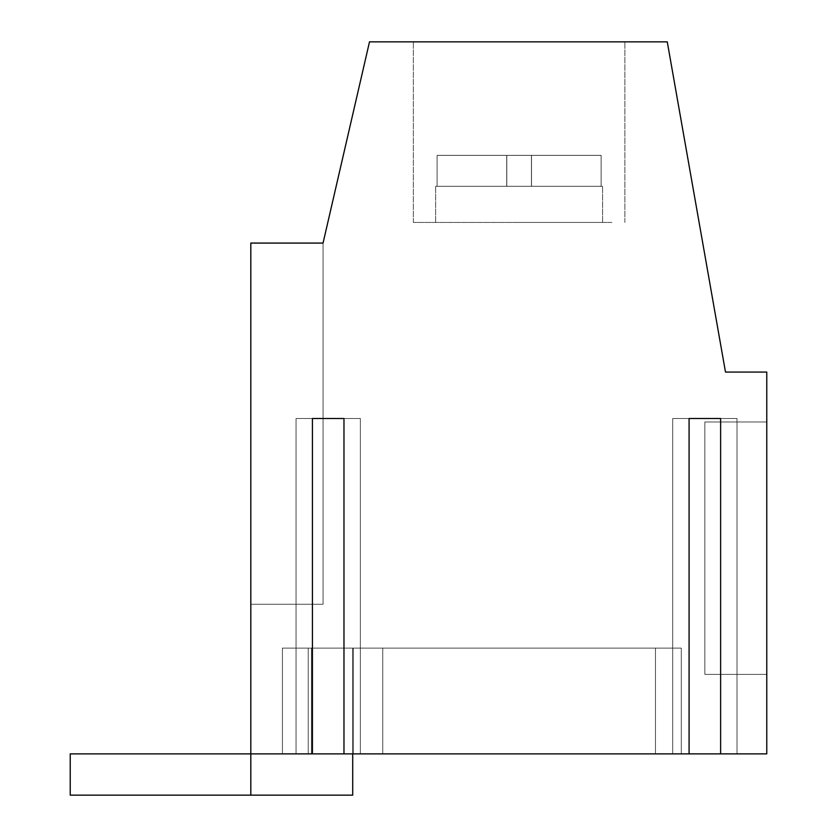 <?xml version="1.0" encoding="UTF-8"?>
<svg xmlns="http://www.w3.org/2000/svg" width="837" height="837" viewBox="0 0 837 837"><rect width="100%" height="100%" fill="white"/><g stroke="black" fill="none" stroke-linecap="round" stroke-linejoin="round"><path stroke-width="0.63" stroke-dasharray="4.18 3.14" d="M519.107 222.433L602.577 222.433L519.107 222.433M519.107 155.358L601.133 155.358L437.092 155.358L601.133 155.358L506.803 155.358L531.516 155.358L531.422 186.316L506.803 186.316L531.422 186.316L531.422 155.358L531.422 186.316L506.803 186.316L506.803 155.358L601.133 155.358L531.422 155.358L531.422 186.316L506.803 186.316L506.803 155.358L601.133 155.358L437.092 155.358L601.133 155.358L531.422 155.358L531.422 186.316L531.422 155.358L531.422 186.316L506.803 186.316L531.422 186.316L531.422 155.358L531.422 186.316L506.803 186.316L506.803 155.358L601.133 155.358L531.422 155.358L531.422 186.316L506.803 186.316L506.803 155.358L601.133 155.358L437.092 155.358L601.133 155.358L531.422 155.358L531.422 186.316L531.422 155.358L531.422 186.316L506.803 186.316L531.422 186.316L531.422 155.358L531.422 186.316L506.803 186.316L506.803 155.358L601.133 155.358L531.422 155.358L531.422 186.316L506.803 186.316L506.803 155.358L601.133 155.358L437.092 155.358L437.092 186.316L435.648 186.316L437.092 186.316L437.092 155.358L437.092 186.316L435.648 186.316L437.092 186.316L437.092 155.358L437.092 186.316L435.648 186.316L437.092 186.316L437.092 155.358L437.092 186.316L435.648 186.316L437.092 186.316L437.092 155.358L506.803 155.358L437.092 155.358L437.092 186.316L435.648 186.316L437.092 186.316L437.092 155.358L506.803 155.358L506.803 186.316L531.422 186.316L531.422 155.358L531.422 186.316L506.803 186.316L506.803 155.358L437.092 155.358L437.092 186.316L435.648 186.316L437.092 186.316L437.092 155.358L506.803 155.358L506.803 186.316L531.422 186.316L531.422 155.358L531.422 186.316L506.803 186.316L506.803 155.358L437.092 155.358L437.092 186.316L435.648 186.316L437.092 186.316L437.092 155.358L506.803 155.358L506.803 186.316L531.422 186.316L531.422 155.358L531.422 186.316L506.803 186.316L506.803 155.358L437.092 155.358L437.092 186.316L435.648 186.316L437.092 186.316L437.092 155.358L506.803 155.358L506.803 186.316L531.422 186.316L531.422 155.358L531.422 186.316L506.803 186.316L506.803 155.358L437.092 155.358L437.092 186.316L435.648 186.316L437.092 186.316L437.092 155.358L506.803 155.358L506.803 186.316L531.422 186.316L531.422 155.358L531.422 186.316L506.803 186.316L506.803 155.358L437.092 155.358L437.092 186.316L435.648 186.316L437.092 186.316L437.092 155.358L506.803 155.358L506.803 186.316L531.422 186.316L531.422 155.358L531.422 186.316L506.803 186.316L506.803 155.358L437.092 155.358L437.092 186.316L435.648 186.316L437.092 186.316L437.092 155.358L506.803 155.358L506.803 186.316L531.422 186.316L531.516 155.358L531.422 186.316L506.803 186.316L506.803 155.358L437.092 155.358L601.133 155.358L531.422 155.358L531.422 186.316L531.422 155.358L531.422 186.316L601.133 186.316L601.123 155.358L531.516 155.358L531.516 186.316L602.577 186.316L601.123 186.316L601.133 155.358L519.107 155.358L601.133 155.358L531.516 155.358L531.422 186.316L601.133 186.316L601.123 155.358L531.516 155.358L531.516 186.316L602.577 186.316L601.123 186.316L601.133 155.358L437.092 155.358L437.092 186.316L435.648 186.316L437.092 186.316L437.092 155.358L506.803 155.358L506.803 186.316L601.133 186.316L601.123 155.358L531.516 155.358L531.516 186.316L602.577 186.316L601.123 186.316L601.133 155.358L531.516 155.358L531.516 186.316L601.133 186.316L601.123 155.358L519.107 155.358L601.133 155.358L531.516 155.358L531.516 186.316L602.577 186.316L601.123 186.316L601.133 155.358L531.516 155.358L531.516 186.316L601.133 186.316L601.123 155.358L437.092 155.358L506.803 155.358L506.803 186.316L602.577 186.316L601.123 186.316L601.133 155.358L531.516 155.358L531.422 186.316L601.133 186.316L601.123 155.358L531.516 155.358L531.516 186.316L602.577 186.316L601.123 186.316L601.133 155.358L519.107 155.358L601.133 155.358L531.516 155.358L531.422 186.316L601.133 186.316L601.123 155.358L531.516 155.358L531.516 186.316L602.577 186.316L601.123 186.316L601.133 155.358L437.092 155.358L437.092 186.316L435.648 186.316L437.092 186.316L437.092 155.358L506.803 155.358L506.803 186.316L506.803 155.358L437.092 155.358L437.092 186.316L435.648 186.316L437.092 186.316L437.092 155.358L506.803 155.358L506.803 186.316L601.133 186.316L601.123 155.358L531.516 155.358L531.516 186.316L602.577 186.316L601.123 186.316L601.133 155.358L531.516 155.358L531.516 186.316L601.133 186.316L601.123 155.358L519.107 155.358L601.133 155.358L531.516 155.358L531.516 186.316L602.577 186.316L601.123 186.316L601.133 155.358L531.516 155.358L531.516 186.316L601.133 186.316L601.123 155.358L437.092 155.358L506.803 155.358L506.803 186.316L602.577 186.316L601.123 186.316L601.133 155.358L531.516 155.358L531.516 186.316L531.516 155.358L531.422 186.316L601.133 186.316L601.123 155.358L531.516 155.358L531.516 186.316L602.577 186.316L601.123 186.316L601.133 155.358L519.107 155.358L601.133 155.358L531.516 155.358L531.516 186.316L601.133 186.316L601.123 155.358L531.516 155.358L531.516 186.316L602.577 186.316L601.123 186.316L601.133 155.358L519.107 155.358L601.123 155.358L531.516 155.358L531.516 186.316L601.133 186.316L601.123 155.358L531.516 155.358L531.516 186.316L602.577 186.316L601.123 186.316L601.133 155.358L531.516 155.358L531.516 186.316L601.133 186.316L601.123 155.358L531.516 155.358L531.516 186.316L602.577 186.316L601.123 186.316L601.133 155.358L519.107 155.358M506.709 186.316L506.709 155.358L437.092 155.358L437.092 186.316L435.648 186.316L437.092 186.316L437.092 155.358L506.803 155.358L506.803 186.316L506.803 155.358L437.092 155.358L437.092 186.316L435.648 186.316L437.092 186.316L437.092 155.358L506.803 155.358L506.803 186.316L601.133 186.316L601.123 155.358L531.516 155.358L531.516 186.316L602.577 186.316L601.123 186.316L601.133 155.358L531.516 155.358L531.516 186.316L506.803 186.316L506.709 155.358L506.709 186.316L437.092 186.316L506.803 186.316L506.803 155.358L506.803 186.316L506.709 155.358L506.709 186.316L437.092 186.316L506.803 186.316L506.709 155.358L506.709 186.316L437.092 186.316L506.803 186.316L506.709 155.358L506.709 186.316L437.092 186.316L506.803 186.316L506.709 155.358L506.709 186.316L437.092 186.316L506.803 186.316L506.709 155.358L506.709 186.316L437.092 186.316L506.803 186.316L506.709 155.358L506.709 186.316L437.092 186.316L506.803 186.316L506.709 155.358L506.709 186.316L437.092 186.316L506.803 186.316L506.709 155.358L506.709 186.316L437.092 186.316L506.803 186.316L506.709 155.358L506.709 186.316L437.092 186.316L506.803 186.316L506.709 155.358L506.709 186.316L437.092 186.316L506.803 186.316L506.709 155.358L506.709 186.316L437.092 186.316L506.803 186.316L506.709 155.358L506.709 186.316L437.092 186.316L506.803 186.316L506.709 155.358L506.709 186.316L437.092 186.316L506.803 186.316L506.709 155.358L506.709 186.316L437.092 186.316L506.803 186.316L506.709 155.358L506.709 186.316L437.092 186.316L506.709 186.316M601.123 186.316L601.123 155.358L601.133 186.316L602.577 186.316L531.422 186.316L601.123 186.316M531.516 186.316L531.516 155.358L531.516 186.316M352.712 753.875L352.712 648.1L352.712 795.15L352.712 648.1L352.712 795.15L250.818 795.15L352.712 795.15L352.712 648.1L352.712 795.15L250.818 795.15L352.712 795.15L352.712 648.1L352.712 795.15L250.818 795.15L352.712 795.15L352.712 648.1L352.712 795.15L250.818 795.15L352.712 795.15L352.712 648.1L352.712 795.15L250.818 795.15L352.712 795.15L352.712 648.1L352.712 795.15L250.818 795.15L352.712 795.15L352.712 648.1L352.712 795.15L250.818 795.15L352.712 795.15L352.712 648.1L352.712 795.15L250.818 795.15L352.712 795.15L352.712 648.1L352.712 795.15L250.818 795.15L352.712 795.15L352.712 648.1L352.712 795.15L250.818 795.15L352.712 795.15L352.712 648.1L352.712 795.15L250.818 795.15L352.712 795.15L352.712 648.1L352.712 795.15L250.818 795.15L352.712 795.15L352.712 648.1L352.712 795.15L250.818 795.15L352.712 795.15L352.712 648.1L352.712 795.15L250.818 795.15L352.712 795.15L352.712 648.1L352.712 795.15L250.818 795.15L352.712 795.15L250.818 795.15L250.818 753.875L311.437 753.875L250.818 753.875L311.437 753.875L311.437 648.1L311.437 753.875L250.818 753.875L311.437 753.875L311.437 648.1L311.437 753.875L250.818 753.875L311.437 753.875L311.437 648.1L311.437 753.875L250.818 753.875L311.437 753.875L311.437 648.1L311.437 753.875L250.818 753.875L311.437 753.875L311.437 648.1L311.437 753.875L250.818 753.875L311.437 753.875L311.437 648.1L311.437 753.875L250.818 753.875L311.437 753.875L311.437 648.1L311.437 753.875L250.818 753.875L311.437 753.875L311.437 648.1L311.437 753.875L250.818 753.875L311.437 753.875L311.437 648.1L311.437 753.875L250.818 753.875L311.437 753.875L311.437 648.1L311.437 753.875L250.818 753.875L311.437 753.875L311.437 648.1L311.437 753.875L250.818 753.875L311.437 753.875L311.437 648.1L311.437 753.875L250.818 753.875L311.437 753.875L311.437 648.1L311.437 753.875L250.818 753.875L311.437 753.875L311.437 648.1L311.437 753.875L250.818 753.875L311.437 753.875L311.437 648.1L311.437 753.875L250.818 753.875L250.818 243.075L323.051 243.075L369.504 41.85L667.267 41.85L725.491 372.067L766.776 372.067L766.776 753.875L720.626 753.875L720.626 418.5L672.707 418.5L737.01 418.5L672.707 418.5L737.01 418.5L672.707 418.5L737.01 418.5L672.707 418.5L737.01 418.5L672.707 418.5L737.01 418.5L672.707 418.5L737.01 418.5L672.707 418.5L737.01 418.5L672.707 418.5L737.01 418.5L672.707 418.5L737.01 418.5L672.707 418.5L737.01 418.5L672.707 418.5L737.01 418.5L720.626 418.5L737.01 418.5L720.626 418.5L720.626 753.875L720.626 418.5M250.818 795.15L70.224 795.15L70.224 753.875L250.818 753.875L250.818 243.075L323.051 243.075L369.504 41.85L667.267 41.85L725.491 372.067L766.776 372.067L766.776 753.875L720.626 753.875L737.01 753.875L720.626 753.875L737.01 753.875L737.01 418.5L737.01 753.875L720.626 753.875L766.776 753.875L720.626 753.875L737.01 753.875L737.01 418.5L737.01 753.875L720.626 753.875L766.776 753.875L720.626 753.875L737.01 753.875L737.01 418.5L737.01 753.875L720.626 753.875L766.776 753.875L720.626 753.875L737.01 753.875L737.01 418.5L737.01 753.875L720.626 753.875L766.776 753.875L720.626 753.875L737.01 753.875L737.01 418.5L737.01 753.875L720.626 753.875L766.776 753.875L766.776 372.067L766.776 753.875L766.776 372.067L766.776 753.875L766.776 372.067L766.776 753.875L766.776 372.067L766.776 753.875L766.776 372.067L725.491 372.067L766.776 372.067L725.491 372.067L766.776 372.067L725.491 372.067L766.776 372.067L725.491 372.067L766.776 372.067L725.491 372.067L667.267 41.85L725.491 372.067L667.267 41.85L725.491 372.067L667.267 41.85L725.491 372.067L667.267 41.85L725.491 372.067L667.267 41.85L369.504 41.85L667.267 41.85L369.504 41.85L667.267 41.85L369.504 41.85L667.267 41.85L369.504 41.85L667.267 41.85L369.504 41.85L323.051 243.075L250.818 243.075L250.818 604.241L323.051 604.241L250.818 604.241L323.051 604.241L250.818 604.241L323.051 604.241L250.818 604.241L323.051 604.241L250.818 604.241L323.051 604.241L250.818 604.241L323.051 604.241L250.818 604.241L323.051 604.241L250.818 604.241L323.051 604.241L250.818 604.241L323.051 604.241L250.818 604.241L323.051 604.241L250.818 604.241L323.051 604.241L250.818 604.241L323.051 604.241L250.818 604.241L323.051 604.241L250.818 604.241L323.051 604.241L250.818 604.241L323.051 604.241L250.818 604.241L323.051 604.241L250.818 604.241L250.818 243.075L250.818 604.241L250.818 243.075L323.051 243.075L323.051 604.241L323.051 243.075L250.818 243.075L323.051 243.075L323.051 604.241L323.051 243.075L369.504 41.85L323.051 243.075L250.818 243.075L323.051 243.075L323.051 604.241L323.051 243.075L250.818 243.075L323.051 243.075L323.051 604.241L323.051 243.075L250.818 243.075L250.818 604.241L250.818 243.075L250.818 604.241L250.818 243.075L323.051 243.075L369.504 41.85L323.051 243.075L323.051 604.241L323.051 243.075L250.818 243.075L323.051 243.075L323.051 604.241L323.051 243.075L250.818 243.075L323.051 243.075L323.051 604.241L323.051 243.075L250.818 243.075L250.818 604.241L250.818 243.075L250.818 604.241L250.818 243.075L250.818 604.241L250.818 243.075L323.051 243.075L369.504 41.85L323.051 243.075L323.051 604.241L323.051 243.075L250.818 243.075L323.051 243.075L323.051 604.241L323.051 243.075L250.818 243.075L323.051 243.075L323.051 604.241L323.051 243.075L250.818 243.075L323.051 243.075L369.504 41.85L323.051 243.075L323.051 604.241L323.051 243.075L250.818 243.075L323.051 243.075L323.051 604.241L323.051 243.075L250.818 243.075L250.818 604.241L250.818 243.075L250.818 604.241L250.818 243.075L250.818 604.241L250.818 243.075L323.051 243.075L323.051 604.241L323.051 243.075L250.818 243.075L323.051 243.075L323.051 604.241L323.051 243.075L250.818 243.075L323.051 243.075L323.051 604.241L323.051 243.075L250.818 243.075L323.051 243.075L323.051 604.241L323.051 243.075L250.818 243.075L250.818 604.241L250.818 243.075L250.818 604.241L250.818 243.075L250.818 604.241L250.818 243.075L323.051 243.075L250.818 243.075L323.051 243.075L250.818 243.075L323.051 243.075L250.818 243.075L250.818 604.241L250.818 243.075L250.818 604.241L250.818 243.075L250.818 604.241L250.818 243.075L323.051 243.075L250.818 243.075L250.818 795.15L70.224 795.15L70.224 753.875L250.818 753.875L250.818 795.15L250.818 753.875L250.818 795.15L70.224 795.15L70.224 753.875L250.818 753.875L250.818 795.15L70.224 795.15L70.224 753.875L250.818 753.875L250.818 795.15L250.818 753.875L250.818 795.15L70.224 795.15L70.224 753.875L250.818 753.875L250.818 795.15L70.224 795.15L70.224 753.875L250.818 753.875L250.818 795.15L250.818 753.875L250.818 795.15L70.224 795.15L70.224 753.875L250.818 753.875L250.818 795.15L70.224 795.15L70.224 753.875L250.818 753.875L250.818 795.15L250.818 753.875L250.818 795.15L70.224 795.15L70.224 753.875L250.818 753.875L250.818 795.15L70.224 795.15L70.224 753.875L250.818 753.875L250.818 795.15L250.818 753.875L250.818 795.15L70.224 795.15L70.224 753.875L250.818 753.875L250.818 795.15L70.224 795.15L70.224 753.875L250.818 753.875L250.818 795.15L250.818 753.875L250.818 795.15L70.224 795.15L70.224 753.875L250.818 753.875L250.818 795.15L70.224 795.15L70.224 753.875L250.818 753.875L250.818 795.15L250.818 753.875L250.818 795.15L70.224 795.15L70.224 753.875L250.818 753.875L250.818 795.15L70.224 795.15L70.224 753.875L250.818 753.875L250.818 795.15L250.818 753.875L250.818 795.15L70.224 795.15L70.224 753.875L250.818 753.875L250.818 795.15L70.224 795.15L70.224 753.875L250.818 753.875L250.818 795.15L250.818 753.875L250.818 795.15L70.224 795.15L70.224 753.875L250.818 753.875L250.818 795.15L70.224 795.15L70.224 753.875L250.818 753.875L250.818 795.15L250.818 753.875L250.818 795.15L70.224 795.15L70.224 753.875L250.818 753.875L250.818 795.15L70.224 795.15L70.224 753.875L250.818 753.875L250.818 795.15L250.818 753.875L250.818 795.15L70.224 795.15L70.224 753.875L250.818 753.875L250.818 795.15L70.224 795.15L70.224 753.875L250.818 753.875L250.818 795.15L250.818 753.875L250.818 795.15L70.224 795.15L70.224 753.875L250.818 753.875L250.818 795.15L70.224 795.15L70.224 753.875L250.818 753.875L250.818 795.15L250.818 753.875L250.818 795.15L70.224 795.15L70.224 753.875L250.818 753.875L250.818 795.15L70.224 795.15L70.224 753.875L250.818 753.875L250.818 795.15L250.818 753.875L250.818 795.15L70.224 795.15L70.224 753.875L250.818 753.875L250.818 795.15L70.224 795.15L70.224 753.875L250.818 753.875L250.818 795.15L250.818 753.875L250.818 795.15L70.224 795.15L70.224 753.875L250.818 753.875L250.818 795.15L250.818 753.875L312.431 753.875L312.431 418.5L296.057 418.5L360.36 418.5L296.057 418.5L360.36 418.5L296.057 418.5L360.36 418.5L296.057 418.5L360.36 418.5L296.057 418.5L360.36 418.5L296.057 418.5L360.36 418.5L296.057 418.5L360.36 418.5L296.057 418.5L360.36 418.5L296.057 418.5L360.36 418.5L296.057 418.5L360.36 418.5L296.057 418.5L360.36 418.5L296.057 418.5L312.431 418.5L312.431 753.875L296.057 753.875L360.36 753.875L343.976 753.875L343.976 418.5L360.36 418.5L343.976 418.5L343.976 753.875L343.976 418.5M352.712 648.1L311.437 648.1L311.437 753.875L311.437 648.1L352.712 648.1M312.431 418.5L312.431 753.875L250.818 753.875L312.431 753.875L312.431 418.5L312.431 753.875L250.818 753.875L312.431 753.875L312.431 418.5L312.431 753.875L250.818 753.875L312.431 753.875L312.431 418.5L312.431 753.875L250.818 753.875L312.431 753.875L312.431 418.5L312.431 753.875L250.818 753.875L689.081 753.875L343.976 753.875L689.081 753.875L689.081 418.5L672.707 418.5L689.081 418.5L689.081 753.875L672.707 753.875L720.626 753.875M689.081 753.875L737.01 753.875L737.01 418.5L737.01 753.875L672.707 753.875L672.707 418.5L672.707 753.875L737.01 753.875L672.707 753.875L672.707 418.5L672.707 753.875L737.01 753.875L672.707 753.875L672.707 418.5L672.707 753.875L737.01 753.875L672.707 753.875L672.707 418.5L672.707 753.875L737.01 753.875L672.707 753.875L672.707 418.5L672.707 753.875L672.707 418.5L672.707 753.875L689.081 753.875L689.081 418.5L689.081 753.875L343.976 753.875L360.36 753.875L360.36 418.5L360.36 753.875L360.36 418.5L360.36 753.875L343.976 753.875L689.081 753.875L672.707 753.875L689.081 753.875L689.081 418.5L689.081 753.875L343.976 753.875L360.36 753.875L360.36 418.5L360.36 753.875L343.976 753.875L689.081 753.875L689.081 418.5L689.081 753.875L343.976 753.875L360.36 753.875L360.36 418.5L360.36 753.875L343.976 753.875L689.081 753.875L689.081 418.5L689.081 753.875L343.976 753.875L360.36 753.875L360.36 418.5L360.36 753.875L343.976 753.875L689.081 753.875L689.081 418.5M382.76 753.875L681.266 753.875L681.266 648.1L382.76 648.1L681.266 648.1L681.266 753.875L681.266 648.1L382.76 648.1L681.266 648.1L681.266 753.875L681.266 648.1L382.76 648.1L681.266 648.1L681.266 753.875L681.266 648.1L382.76 648.1L681.266 648.1L681.266 753.875L681.266 648.1L382.76 648.1L681.266 648.1L681.266 753.875L681.266 648.1L382.76 648.1L681.266 648.1L681.266 753.875L681.266 648.1L382.76 648.1L681.266 648.1L681.266 753.875L681.266 648.1L382.76 648.1L681.266 648.1L681.266 753.875L681.266 648.1L382.76 648.1L681.266 648.1L681.266 753.875L681.266 648.1L382.76 648.1L681.266 648.1L681.266 753.875L681.266 648.1L382.76 648.1L681.266 648.1L681.266 753.875L681.266 648.1L382.76 648.1L681.266 648.1L681.266 753.875L681.266 648.1L382.76 648.1L681.266 648.1L681.266 753.875L681.266 648.1L382.76 648.1L681.266 648.1L681.266 753.875L681.266 648.1L382.76 648.1L681.266 648.1L681.266 753.875L681.266 648.1L382.76 648.1L681.266 648.1L681.266 753.875L382.76 753.875L382.76 648.1L382.76 753.875L382.76 648.1L282.425 648.1L282.425 753.875L282.425 648.1L382.76 648.1L382.76 753.875L382.76 648.1L382.76 753.875L382.76 648.1L282.425 648.1L282.425 753.875L282.425 648.1L382.76 648.1L382.76 753.875L681.266 753.875L655.465 753.875L655.465 648.1L655.465 753.875L655.465 648.1L655.465 753.875L655.465 648.1L655.465 753.875L655.465 648.1L655.465 753.875L382.76 753.875L681.266 753.875L382.76 753.875L382.76 648.1L382.76 753.875L382.76 648.1L282.425 648.1L282.425 753.875L282.425 648.1L382.76 648.1L382.76 753.875L382.76 648.1L382.76 753.875L382.76 648.1L282.425 648.1L282.425 753.875L282.425 648.1L382.76 648.1L382.76 753.875L681.266 753.875L655.465 753.875L655.465 648.1L655.465 753.875L655.465 648.1L655.465 753.875L655.465 648.1L655.465 753.875L655.465 648.1L655.465 753.875L382.76 753.875L681.266 753.875L382.76 753.875L681.266 753.875L382.76 753.875L382.76 648.1L382.76 753.875L382.76 648.1L282.425 648.1L282.425 753.875L282.425 648.1L382.76 648.1L382.76 753.875L382.76 648.1L382.76 753.875L382.76 648.1L282.425 648.1L282.425 753.875L282.425 648.1L382.76 648.1L382.76 753.875L382.76 648.1L382.76 753.875L382.76 648.1L282.425 648.1L282.425 753.875L282.425 648.1L382.76 648.1L382.76 753.875L681.266 753.875L655.465 753.875L655.465 648.1L655.465 753.875L655.465 648.1L655.465 753.875L655.465 648.1L655.465 753.875L655.465 648.1L655.465 753.875L655.465 648.1L655.465 753.875L655.465 648.1L655.465 753.875L382.76 753.875L681.266 753.875L382.76 753.875L681.266 753.875L382.76 753.875L382.76 648.1L382.76 753.875L382.76 648.1L282.425 648.1L282.425 753.875L282.425 648.1L382.76 648.1L382.76 753.875L382.76 648.1L382.76 753.875L382.76 648.1L282.425 648.1L282.425 753.875L282.425 648.1L382.76 648.1L382.76 753.875L382.76 648.1L382.76 753.875L382.76 648.1L282.425 648.1L282.425 753.875L282.425 648.1L382.76 648.1L382.76 753.875L681.266 753.875L655.465 753.875L655.465 648.1L655.465 753.875L655.465 648.1L655.465 753.875L655.465 648.1L655.465 753.875L655.465 648.1L655.465 753.875L655.465 648.1L655.465 753.875L655.465 648.1L655.465 753.875L382.76 753.875L681.266 753.875L382.76 753.875L681.266 753.875L382.76 753.875L382.76 648.1L382.76 753.875L382.76 648.1L282.425 648.1L282.425 753.875L282.425 648.1L382.76 648.1L382.76 753.875L382.76 648.1L382.76 753.875L382.76 648.1L282.425 648.1L282.425 753.875L282.425 648.1L382.76 648.1L382.76 753.875L382.76 648.1L382.76 753.875L382.76 648.1L282.425 648.1L282.425 753.875L282.425 648.1L382.76 648.1L382.76 753.875L681.266 753.875L655.465 753.875L655.465 648.1L655.465 753.875L655.465 648.1L655.465 753.875L655.465 648.1L655.465 753.875L655.465 648.1L655.465 753.875L655.465 648.1L655.465 753.875L655.465 648.1L655.465 753.875L382.76 753.875L681.266 753.875L382.76 753.875L681.266 753.875L382.76 753.875L382.76 648.1L382.76 753.875L382.76 648.1L282.425 648.1L282.425 753.875L282.425 648.1L382.76 648.1L382.76 753.875L382.76 648.1L382.76 753.875L382.76 648.1L282.425 648.1L282.425 753.875L282.425 648.1L382.76 648.1L382.76 753.875L382.76 648.1L382.76 753.875L382.76 648.1L282.425 648.1L282.425 753.875L282.425 648.1L382.76 648.1L382.76 753.875L282.425 753.875L382.76 753.875L282.425 753.875L382.76 753.875L353.235 753.875L353.235 648.1L353.235 753.875L353.235 648.1L353.235 753.875L353.235 648.1L353.235 753.875L353.235 648.1L353.235 753.875L308.225 753.875L308.225 648.1L308.225 753.875L308.225 648.1L308.225 753.875L308.225 648.1L308.225 753.875L308.225 648.1L308.225 753.875L282.425 753.875L382.76 753.875L282.425 753.875L382.76 753.875L353.235 753.875L353.235 648.1L353.235 753.875L353.235 648.1L353.235 753.875L353.235 648.1L353.235 753.875L353.235 648.1L353.235 753.875L308.225 753.875L308.225 648.1L308.225 753.875L308.225 648.1L308.225 753.875L308.225 648.1L308.225 753.875L308.225 648.1L308.225 753.875L282.425 753.875L382.76 753.875L282.425 753.875L382.76 753.875L282.425 753.875L382.76 753.875L353.235 753.875L353.235 648.1L353.235 753.875L353.235 648.1L353.235 753.875L353.235 648.1L353.235 753.875L353.235 648.1L353.235 753.875L353.235 648.1L353.235 753.875L353.235 648.1L353.235 753.875L308.225 753.875L308.225 648.1L308.225 753.875L308.225 648.1L308.225 753.875L308.225 648.1L308.225 753.875L308.225 648.1L308.225 753.875L308.225 648.1L308.225 753.875L308.225 648.1L308.225 753.875L282.425 753.875L382.76 753.875L282.425 753.875L382.76 753.875L282.425 753.875L382.76 753.875L353.235 753.875L353.235 648.1L353.235 753.875L353.235 648.1L353.235 753.875L353.235 648.1L353.235 753.875L353.235 648.1L353.235 753.875L353.235 648.1L353.235 753.875L353.235 648.1L353.235 753.875L308.225 753.875L308.225 648.1L308.225 753.875L308.225 648.1L308.225 753.875L308.225 648.1L308.225 753.875L308.225 648.1L308.225 753.875L308.225 648.1L308.225 753.875L308.225 648.1L308.225 753.875L282.425 753.875L382.76 753.875L282.425 753.875L382.76 753.875L282.425 753.875L382.76 753.875L353.235 753.875L353.235 648.1L353.235 753.875L353.235 648.1L353.235 753.875L353.235 648.1L353.235 753.875L353.235 648.1L353.235 753.875L353.235 648.1L353.235 753.875L353.235 648.1L353.235 753.875L308.225 753.875L308.225 648.1L308.225 753.875L308.225 648.1L308.225 753.875L308.225 648.1L308.225 753.875L308.225 648.1L308.225 753.875L308.225 648.1L308.225 753.875L308.225 648.1L308.225 753.875L282.425 753.875L382.76 753.875M766.776 421.974L766.776 674.392L766.776 421.974L766.776 674.392L766.776 421.974L704.859 421.974L704.859 674.392L704.859 421.974L704.859 674.392L704.859 421.974L704.859 674.392L704.859 421.974L704.859 674.392L704.859 421.974L704.859 674.392L704.859 421.974L704.859 674.392L704.859 421.974L704.859 674.392L704.859 421.974L704.859 674.392L704.859 421.974L704.859 674.392L704.859 421.974L704.859 674.392L704.859 421.974L704.859 674.392L704.859 421.974L704.859 674.392L704.859 421.974L704.859 674.392L704.859 421.974L704.859 674.392L704.859 421.974L704.859 674.392L704.859 421.974L704.859 674.392L704.859 421.974L766.776 421.974L704.859 421.974L766.776 421.974L766.776 674.392L704.859 674.392L766.776 674.392L704.859 674.392L766.776 674.392L766.776 421.974L766.776 674.392L766.776 421.974L704.859 421.974L766.776 421.974L704.859 421.974L766.776 421.974L766.776 674.392L704.859 674.392L766.776 674.392L704.859 674.392L766.776 674.392L766.776 421.974L766.776 674.392L766.776 421.974L766.776 674.392L766.776 421.974L704.859 421.974L766.776 421.974L704.859 421.974L766.776 421.974L704.859 421.974L766.776 421.974L766.776 674.392L704.859 674.392L766.776 674.392L704.859 674.392L766.776 674.392L704.859 674.392L766.776 674.392L766.776 421.974L766.776 674.392L766.776 421.974L766.776 674.392L766.776 421.974L704.859 421.974L766.776 421.974L704.859 421.974L766.776 421.974L704.859 421.974L766.776 421.974L766.776 674.392L704.859 674.392L766.776 674.392L704.859 674.392L766.776 674.392L704.859 674.392L766.776 674.392L766.776 421.974L766.776 674.392L766.776 421.974L766.776 674.392L766.776 421.974L704.859 421.974L766.776 421.974L704.859 421.974L766.776 421.974L704.859 421.974L766.776 421.974L766.776 674.392L704.859 674.392L766.776 674.392L704.859 674.392L766.776 674.392L704.859 674.392L766.776 674.392L766.776 421.974L766.776 674.392L766.776 421.974L766.776 674.392L766.776 421.974L704.859 421.974L766.776 421.974M426.284 41.85L624.883 41.85L426.284 41.85M312.431 753.875L296.057 753.875L296.057 418.5L296.057 753.875L343.976 753.875M611.931 222.433L413.363 222.433L611.931 222.433M296.057 753.875L360.36 753.875L360.36 418.5L360.36 753.875L296.057 753.875L296.057 418.5L296.057 753.875L360.36 753.875L296.057 753.875L296.057 418.5L296.057 753.875L360.36 753.875L296.057 753.875L296.057 418.5L296.057 753.875L360.36 753.875L296.057 753.875L296.057 418.5L296.057 753.875M655.465 753.875L681.266 753.875L655.465 753.875L655.465 648.1L655.465 753.875M353.235 753.875L353.235 648.1L353.235 753.875M308.225 753.875L308.225 648.1L308.225 753.875M766.776 674.392L704.859 674.392L766.776 674.392M435.648 222.433L435.648 186.316L435.648 222.433M602.577 222.433L602.577 186.316L602.577 222.433M624.883 222.433L624.883 41.85L624.883 222.433M413.342 222.433L413.342 41.85L413.342 222.433"/><path stroke-width="1.26" d="M352.712 753.875L352.712 795.15L70.224 795.15L70.224 753.875L250.818 753.875L250.818 243.075L323.051 243.075L369.504 41.85L667.267 41.85L725.491 372.067L766.776 372.067L766.776 753.875L720.626 753.875L720.626 418.5L689.081 418.5L720.626 418.5M250.818 795.15L250.818 753.875L343.976 753.875L343.976 418.5L312.431 418.5L343.976 418.5M343.976 753.875L720.626 753.875M312.431 753.875L312.431 418.5M689.081 753.875L689.081 418.5"/></g></svg>
